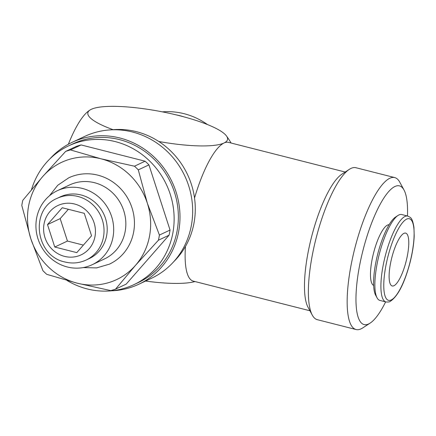 <?xml version="1.0" encoding="UTF-8"?>
<svg xmlns="http://www.w3.org/2000/svg" width="436" height="436" viewBox="0 0 436 436"><rect width="100%" height="100%" fill="white"/><g stroke="black" fill="none" stroke-linecap="round" stroke-linejoin="round"><path stroke-width="0.65" d="M86.143 260.03L89.315 258.543A34.084 32.019 -115.2 0 0 106.607 235.778A34.084 32.019 -115.2 0 0 94.427 201.873A34.084 32.019 -115.2 0 0 60.304 196.854L57.132 198.347A34.084 32.019 -115.2 0 1 77.886 196.451A34.084 32.019 -115.2 0 1 103.436 237.271A34.084 32.019 -115.2 0 1 86.143 260.03C79.368 263.131 72.311 263.785 64.964 261.987C35.398 256.21 29.452 209.574 57.132 198.347M92.219 264.707L104.373 258.989A40.902 38.422 -115.2 0 0 125.121 231.68A40.902 38.422 -115.2 0 0 94.459 182.695A40.902 38.422 -115.2 0 0 69.558 184.968L57.405 190.685A40.902 38.422 -115.2 0 0 36.657 218A40.902 38.422 -115.2 0 0 51.268 258.684A40.902 38.422 -115.2 0 0 92.219 264.707A40.902 38.422 -115.2 0 0 112.962 237.397A40.902 38.422 -115.2 0 0 98.351 196.707A40.902 38.422 -115.2 0 0 57.405 190.685M83.194 267.584L96.607 267.9L109.387 264.167A47.72 44.826 -115.2 0 0 134.032 216.883A47.72 44.826 -115.2 0 0 97.822 175.152A47.72 44.826 -115.2 0 0 68.774 177.806L57.743 185.267L49.432 195.802M67.013 280.468A76.687 72.044 -115.2 0 0 133.874 284.664L138.103 282.675A76.687 72.044 -115.2 0 0 177.005 231.467A76.687 72.044 -115.2 0 0 149.603 155.172A76.687 72.044 -115.2 0 0 72.828 143.88L68.599 145.869A76.687 72.044 -115.2 0 0 31.501 189.676M133.874 284.664A76.687 72.044 -115.2 0 0 172.776 233.451A76.687 72.044 -115.2 0 0 145.373 157.162A76.687 72.044 -115.2 0 0 68.599 145.869M111.752 290.785A78.393 73.646 -115.2 0 0 138.828 284.218L151.515 278.25A78.393 73.646 -115.2 0 0 191.279 225.903A78.393 73.646 -115.2 0 0 163.271 147.918A78.393 73.646 -115.2 0 0 84.786 136.375L72.104 142.343A78.393 73.646 -115.2 0 0 49.78 159.009M138.828 284.218A78.393 73.646 -115.2 0 0 178.597 231.87A78.393 73.646 -115.2 0 0 150.584 153.881A78.393 73.646 -115.2 0 0 72.104 142.343M173.839 261.584A76.687 72.044 -115.2 0 0 193.916 223.51A76.687 72.044 -115.2 0 0 111.861 129.808M65.662 151.406L42.695 176.585A64.757 60.838 -115.2 0 0 28.667 205.629A64.757 60.838 -115.2 0 0 30.831 238.786A64.757 60.838 -115.2 0 0 77.216 283.182A64.757 60.838 -115.2 0 0 135.465 265.382A64.757 60.838 -115.2 0 0 149.494 236.339A64.757 60.838 -115.2 0 0 147.33 203.187A64.757 60.838 -115.2 0 0 100.945 158.786L70.479 149.935A73.281 68.844 -115.2 0 0 65.662 151.406L76.289 146.409A73.281 68.844 64.8 0 1 81.107 144.937L70.479 149.935M134.468 166.203L100.945 158.786A64.757 60.838 -115.2 0 0 42.695 176.585L22.781 200.331A73.281 68.844 -115.2 0 0 22.247 202.893A73.281 68.844 -115.2 0 0 21.8 205.476L30.831 238.786L42.908 270.663A73.281 68.844 -115.2 0 0 46.745 274.337L77.216 283.182L110.733 290.599A73.281 68.844 -115.2 0 0 115.551 289.128L126.184 284.125L169.059 235.206L158.431 240.203A73.281 68.844 -115.2 0 0 158.966 237.647A73.281 68.844 -115.2 0 0 159.413 235.059L147.33 203.187L138.299 169.876A73.281 68.844 -115.2 0 0 134.468 166.203L145.095 161.2A73.281 68.844 64.8 0 1 148.932 164.873L138.299 169.876M159.413 235.059L170.045 230.061A73.281 68.844 64.8 0 1 169.599 232.644A73.281 68.844 64.8 0 1 169.059 235.206M194.532 198.064A71.569 19.407 -75.7 0 1 224.022 143.008A71.101 14.906 -169.2 0 1 158.797 141.498M113.104 129.694A71.101 14.906 -169.2 0 1 90.099 109.97A71.101 14.906 -169.2 0 1 91.364 109.278A71.101 14.906 -169.2 0 1 162.699 111.927A71.101 14.906 -169.2 0 1 226.491 135.988A71.101 14.906 -169.2 0 1 224.017 142.997A71.569 19.407 -75.7 0 1 228.546 142.381L345.187 172.035M90.099 109.97A100.89 100.89 0 0 0 89.309 110.482A71.101 19.277 104.3 0 0 68.376 144.234M145.57 281.046A71.101 14.906 10.8 0 0 194.947 281.536M309.92 310.759L193.279 281.111A71.569 19.407 -75.7 0 1 185.464 246.465M394.727 177.583L355.94 167.724A78.393 21.255 104.3 0 0 350.985 168.41A78.393 21.255 104.3 0 0 349.35 169.326A78.393 21.255 104.3 0 0 312.312 255.136A78.393 21.255 104.3 0 0 312.29 315.124A78.393 21.255 104.3 0 0 317.31 319.681L356.103 329.54A78.393 21.255 -75.7 0 1 351.1 264.995A78.393 21.255 -75.7 0 1 389.779 178.27A78.393 21.255 -75.7 0 1 394.727 177.583A78.393 21.255 -75.7 0 1 399.747 182.139L403.992 189.965A71.575 19.407 104.3 0 0 359.575 265.617A71.575 19.407 104.3 0 0 370.153 323.087A71.575 19.407 104.3 0 0 385.631 301.875M370.153 323.087L362.687 327.937A78.393 21.255 -75.7 0 1 361.052 328.858A78.393 21.255 -75.7 0 1 356.103 329.54M407.464 215.989A71.575 19.407 104.3 0 0 403.992 189.965M312.29 315.124L308.045 307.298A71.575 19.407 -75.7 0 1 308.067 252.526A71.575 19.407 -75.7 0 1 341.884 174.177L349.35 169.326M407.791 216.076L401.752 214.539A44.309 12.017 104.3 0 0 398.03 215.444A44.309 12.017 104.3 0 0 377.096 263.944A44.309 12.017 104.3 0 0 377.08 297.853A44.309 12.017 104.3 0 0 379.92 300.426L385.964 301.963A44.309 12.017 104.3 0 1 383.135 265.48A44.309 12.017 104.3 0 1 404.995 216.463A44.309 12.017 104.3 0 1 407.791 216.076C410.788 217.7 412.156 217.215 413.949 227.216L414.2 236.007C413.857 244.16 412.451 253.093 409.976 262.804C404.401 283.613 397.779 296.496 390.106 301.45C389.659 301.946 388.274 302.115 385.964 301.963M398.03 215.444L395.605 217.019A42.096 11.412 104.3 0 0 375.712 263.099A42.096 11.412 104.3 0 0 375.701 295.308L377.08 297.853M373.663 285.433A31.359 8.502 -75.7 0 1 372.05 259.752A31.359 8.502 -75.7 0 1 389.097 224.72M393.948 285.733A27.266 7.396 -75.7 0 1 392.226 285.972A27.266 7.396 -75.7 0 1 391.087 260.63A27.266 7.396 -75.7 0 1 403.938 233.353A27.266 7.396 -75.7 0 1 405.66 233.118A27.266 7.396 -75.7 0 1 406.804 258.461A27.266 7.396 -75.7 0 1 393.948 285.733M91.555 235.783L76.791 252.624L54.762 247.027L47.497 224.584L62.255 207.743L84.284 213.34L91.555 235.783M68.354 209.291L60.179 218.616L67.449 241.059L83.38 245.108M67.449 241.059L54.762 247.027M60.179 218.616L47.497 224.584M115.551 289.128L135.465 265.382L158.431 240.203M81.107 144.937L145.095 161.2M148.932 164.873L170.045 230.061M207.449 124.549A71.575 67.242 -115.2 0 0 162.377 111.867M184.041 116.892A71.575 67.242 -115.2 0 0 175.784 114.788M64.528 256.373A27.266 25.615 -115.2 0 0 94.961 236.65A27.266 25.615 -115.2 0 0 74.518 203.994A27.266 25.615 -115.2 0 0 44.085 223.717A27.266 25.615 -115.2 0 0 64.528 256.373M391.234 299.973A42.096 11.412 104.3 0 0 411.998 253.403A42.096 11.412 104.3 0 0 406.657 219.112A42.096 11.412 104.3 0 0 385.887 265.682A42.096 11.412 104.3 0 0 391.234 299.973M231.124 143.041A100.89 100.89 0 0 0 226.491 135.988"/></g></svg>
